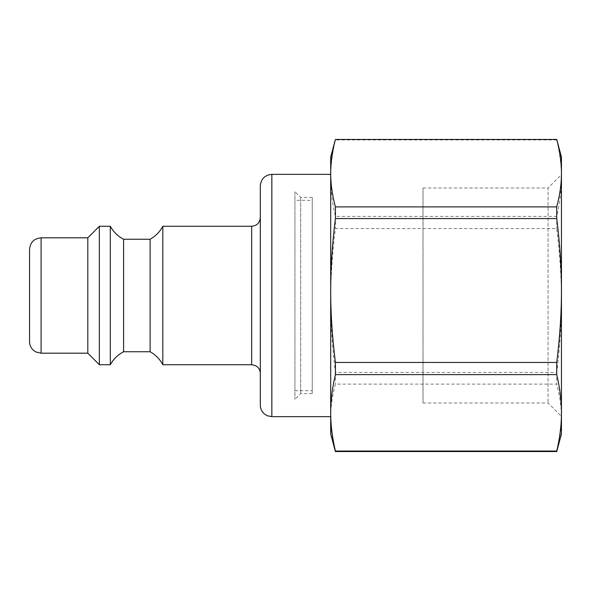 <?xml version="1.0" encoding="UTF-8"?>
<svg xmlns="http://www.w3.org/2000/svg" width="591" height="591" viewBox="0 0 591 591"><rect width="100%" height="100%" fill="white"/><g stroke="black" fill="none" stroke-linecap="round" stroke-linejoin="round"><path stroke-width="0.44" stroke-dasharray="2.96 2.22" d="M423.03 191.144L423.03 399.856L422.993 191.144M162.813 364.728L162.813 226.272M150.121 351.748L150.121 239.252M123.585 351.748L123.585 239.252M110.318 364.728L110.318 226.272M99.354 364.728L99.354 226.272M87.815 353.189L87.815 237.811M29.55 341.65L29.55 249.35M330.694 174.352L330.694 416.648M260.306 405.108L260.306 185.892M260.306 217.621L260.306 373.379L260.306 217.621M330.694 157.043L330.694 433.957M556.737 139.949L335.407 139.949C332.238 153.468 330.665 166.204 330.694 178.172C330.665 190.132 332.238 202.876 335.407 216.387L556.737 216.387C559.906 202.876 561.48 190.132 561.45 178.172C561.48 166.204 559.906 153.468 556.737 139.949L556.737 139.446M335.407 139.446L335.407 139.949M561.45 157.043L561.45 300.494C561.48 277.969 559.906 253.99 556.737 228.554L335.407 228.554C332.238 253.99 330.665 277.969 330.694 300.494C330.665 323.011 332.238 346.991 335.407 372.433L556.737 372.433C559.906 346.991 561.48 323.011 561.45 300.494L561.45 433.957M422.993 188.086L422.993 402.981L422.993 188.086M556.737 451.546L556.737 451.554C559.906 439.623 561.48 428.379 561.45 417.822C561.48 407.265 559.906 396.029 556.737 384.106L335.407 384.106C332.238 396.029 330.665 407.265 330.694 417.822C330.665 428.379 332.238 439.623 335.407 451.546L556.737 451.546M556.737 372.433L556.737 384.106M556.737 216.387L556.737 228.554M335.407 372.433L335.407 384.106M335.407 216.387L335.407 228.554M422.993 402.981L548.064 402.981L561.45 416.367L561.45 174.633L548.064 188.019L548.064 402.981L548.064 188.019L422.993 188.019M561.45 290.506L561.45 412.828M300.693 197.49L300.693 393.569L300.693 197.49M312.233 197.49L312.233 393.569L312.233 197.49M294.924 191.728L294.924 399.339L294.924 191.728M294.924 200.312L294.924 390.688L294.924 200.312L312.233 200.312L312.233 390.688L312.233 200.312M41.089 237.811L41.089 353.189M271.845 174.352L271.845 416.648M251.655 364.728L251.655 226.272M312.233 197.431L300.693 197.431L294.924 191.661M312.233 393.569L300.693 393.569L294.924 399.339M294.924 390.688L312.233 390.688"/><path stroke-width="0.89" d="M162.813 226.272L162.813 364.728C159.843 359.165 155.618 354.836 150.121 351.748L150.121 239.252C155.618 236.164 159.843 231.835 162.813 226.272L251.655 226.272L251.655 364.728L255.644 365.703C258.629 367.395 260.18 369.951 260.306 373.379M150.121 351.748L123.585 351.748L123.585 239.252L150.121 239.252M123.585 239.252C117.868 236.245 113.442 231.923 110.318 226.272L110.318 364.728C113.442 359.077 117.868 354.755 123.585 351.748M41.089 237.811L41.089 353.189L36.014 352.014L33.946 350.714C31.094 348.365 29.631 345.343 29.55 341.65L29.55 249.35C30.237 242.34 34.079 238.491 41.089 237.811L87.815 237.811L99.354 226.272L110.318 226.272M99.354 226.272L99.354 364.728L110.318 364.728M87.815 237.811L87.815 353.189L99.354 364.728M271.845 416.648L330.694 416.648L330.694 174.352L271.845 174.352C264.842 175.032 260.993 178.881 260.306 185.892L260.306 405.108C260.409 409.053 262.042 412.2 265.211 414.55L267.516 415.805L271.845 416.648L271.845 174.352M260.306 217.621C259.796 222.873 256.915 225.762 251.655 226.272M335.407 218.567L556.737 218.567C559.906 244.009 561.48 267.989 561.45 290.506L561.45 412.828C561.48 424.796 559.906 437.532 556.737 451.051L335.407 451.051C332.238 437.532 330.665 424.796 330.694 412.828C330.665 400.868 332.238 388.124 335.407 374.613L556.737 374.613C559.906 388.124 561.48 400.868 561.45 412.828L561.45 433.957L556.737 451.554L335.407 451.554L330.694 433.957L330.694 157.043L335.407 139.446L556.737 139.446C559.906 151.377 561.48 162.621 561.45 173.178L561.45 157.043L556.737 139.446L335.407 139.446C332.238 151.377 330.665 162.621 330.694 173.178C330.665 183.735 332.238 194.971 335.407 206.894L556.737 206.894C559.906 194.971 561.48 183.735 561.45 173.178L561.45 290.506C561.48 313.031 559.906 337.01 556.737 362.446L335.407 362.446C332.238 337.01 330.665 313.031 330.694 290.506C330.665 267.989 332.238 244.009 335.407 218.567L335.407 206.894M556.737 218.567L556.737 206.894M556.737 374.613L556.737 362.446M556.737 451.554L556.737 451.051M335.407 374.613L335.407 362.446M335.407 451.554L335.407 451.051M561.45 174.633L561.45 290.506M561.45 412.828L561.45 416.367M41.089 353.189L87.815 353.189M162.813 364.728L251.655 364.728"/></g></svg>
